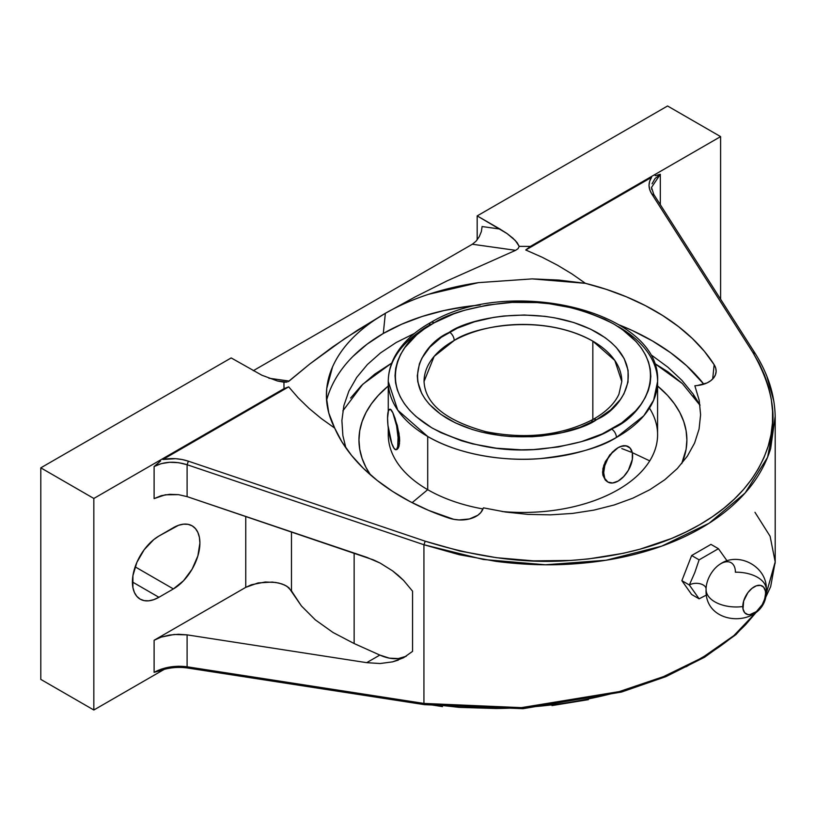 <?xml version="1.0" encoding="UTF-8"?>
<svg xmlns="http://www.w3.org/2000/svg" width="816" height="816" viewBox="0 0 816 816"><rect width="100%" height="100%" fill="white"/><g stroke="black" fill="none" stroke-linecap="round" stroke-linejoin="round"><path stroke-width="1.22" d="M649.883 489.682L664.754 479.767L677.29 468.568L687.337 456.185L694.6 443.017L699.067 429.094L700.597 414.773L699.2 400.33L694.855 385.795L697.486 385.499L694.855 385.795L699.2 400.33L700.597 414.773L699.067 429.094L694.6 443.017L687.337 456.185L677.29 468.568L664.754 479.767L649.883 489.682L632.839 498.178L649.883 489.682M618.151 326.533A134.66 77.744 180 0 1 657.584 381.511A134.66 77.744 180 0 1 616.406 437.468A6.763 3.835 -119.1 0 0 611.714 429.134L613.367 428.196C643.936 414.824 678.667 362.661 613.377 323.779C579.095 306.428 543.374 299.431 506.216 302.777C472.852 306.643 448.82 313.324 434.132 322.83L432.49 323.768C401.911 337.141 367.18 389.303 432.47 428.186C466.752 445.536 502.472 452.533 539.631 449.198C572.995 445.332 597.026 438.641 611.714 429.134A6.763 3.835 60.9 0 1 616.406 437.468C600.953 447.474 575.657 454.522 540.518 458.582C505.838 461.683 459.367 455.175 427.706 436.478L397.749 410.183L388.263 381.511A134.66 77.744 180 0 1 429.44 325.543A6.763 3.835 -119.1 0 1 430.848 322.453A6.763 3.835 60.9 0 1 434.132 322.83L453.676 313.895L464.488 310.294L487.672 305L512.183 302.399L537.112 302.593L549.433 303.746L573.199 308.081L584.419 311.243L605.013 319.352L614.173 324.248L622.475 329.623L636.164 341.649L641.417 348.187L645.548 354.991L648.506 361.988L650.27 369.118L650.821 376.319L650.158 383.51L648.281 390.64L645.211 397.616L640.978 404.399L635.623 410.907L621.751 422.861L602.32 433.877L581.359 441.67L558.185 446.964L533.664 449.565L521.189 449.82L496.414 448.219L472.648 443.884L461.428 440.732L440.844 432.613L431.674 427.727L416.017 416.517L409.683 410.315L404.43 403.777L400.299 396.984L397.341 389.977L395.576 382.847L395.026 375.646L395.689 368.455L397.565 361.335L400.636 354.348L404.869 347.575L416.66 334.886L424.106 329.103L434.132 322.83A6.763 3.835 -119.1 0 0 430.848 322.453M389.854 409.52L391.037 409.673L392.853 412.804L397.351 425.656L399.493 437.203L399.656 440.681L398.147 440.915A20.451 4.325 -98.8 0 0 392.853 412.804L396.596 425.768L398.045 437.437L397.739 446.434L396.596 449.381L395.791 449.728L393.883 448.117L391.813 443.659L387.957 425.36L387.559 418.098L388.447 410.744L389.905 409.285L390.823 409.714L392.853 412.804A20.451 4.325 -98.8 0 0 389.691 409.295A20.451 4.325 -98.8 0 0 387.824 423.912A20.451 4.325 -98.8 0 0 392.853 446.209A20.451 4.325 -98.8 0 0 396.005 449.718A20.451 4.325 -98.8 0 0 398.147 440.915L399.656 440.681L399.024 446.24L398.29 448.117L396.26 449.657M706.095 588.826A9.823 5.671 0 0 0 699.904 583.726A9.823 5.671 0 0 0 689.336 584.98L699.118 598.811L691.652 594.507L681.87 580.666L691.652 555.533L710.96 544.384L718.427 548.699L727.097 560.878L718.427 548.699L699.118 559.847L694.742 572.72L689.336 584.98A9.823 5.671 180 0 1 699.638 583.664A9.823 5.671 180 0 1 706.054 588.499M720.12 564.121A20.737 11.975 -60 0 0 706.146 587.683A20.737 11.975 -60 0 1 720.12 564.121A20.737 11.975 -60 0 1 735.41 572.21A30.121 17.391 0 0 1 766.306 589.213A30.121 17.391 180 0 1 765.581 593.395A30.121 17.391 0 0 0 766.306 589.213M706.085 589.652A30.121 17.391 0 0 0 742.795 606.553A16.116 9.302 120 0 0 754.188 613.132A16.116 9.302 120 0 0 765.581 593.395L764.714 598.934L762.246 604.625L756.412 611.592L749.833 614.652L747.854 614.57L744.712 612.755L743.009 608.991L743.662 601.015L747.854 592.691L751.964 588.356L756.412 585.786L760.522 585.378L763.664 587.194L765.367 590.957L765.581 593.395A16.116 9.302 120 0 0 754.188 586.816A16.116 9.302 120 0 0 742.795 606.553A30.121 17.391 180 0 1 706.085 589.652M424.055 381.511C425.177 403.879 445.72 420.597 485.683 431.644C525.902 439.6 561.694 435.53 593.059 419.434A6.763 3.835 60.8 0 1 596.363 419.822C576.973 434 502.84 450.075 447.617 418.741C394.271 386.335 423.351 343.822 448.229 332.857L449.494 332.153A6.763 3.835 60.8 0 1 454.196 340.476L434.153 356.388L424.055 381.511A98.869 57.079 180 0 1 454.196 340.476A98.869 57.079 180 0 1 592.834 341.149L592.834 419.567L592.834 341.149A98.869 57.079 180 0 1 621.792 381.511L614.825 360.458L592.834 341.149C540.712 312.151 472.219 327.389 454.196 340.476A6.763 3.835 -119.2 0 0 449.494 332.153C468.874 317.965 543.007 301.889 598.23 333.224C651.576 365.629 622.496 408.153 597.618 419.108L596.363 419.822A6.763 3.835 -119.2 0 0 593.059 419.434A6.763 3.835 -119.2 0 0 591.661 422.29M352.961 356.398L366.945 344.27L383.296 333.479A202.286 128.979 5.8 0 1 480.236 305L466.956 306.469L443.904 310.57L422.066 316.496L401.768 324.176L383.296 333.479L385.356 313.303L415.344 296.81L447.148 280.847L515.6 250.328L518.027 248.676L519.231 246.381A238.976 137.975 180 0 1 530.359 246.432L525.749 249.992L541.957 257.152L557.399 265.149L571.924 273.901L585.419 283.336L532.154 278.888L478.492 282.632C442.751 288.038 411.703 298.258 385.356 313.303L415.344 296.81L447.148 280.847L515.6 250.328L472.331 244.239L253.297 370.699L472.331 244.239L476.065 241.169L479.237 236.722L481.358 231.581L482.103 226.542L499.943 229.051L507.103 233.6L512.968 238.241L517.12 242.617L519.231 246.381L518.027 248.676L515.6 250.328L472.331 244.239L476.065 241.169L479.237 236.722L481.358 231.581L482.103 226.542L499.943 229.051L477.176 215.903L667.559 105.988L477.176 215.903L477.176 239.853L477.176 215.903L507.103 233.6L515.284 240.485L519.231 246.381A238.976 137.975 180 0 1 530.359 246.432L525.749 249.992L651.576 177.347C648.19 182.6 648.21 188.068 651.637 193.729L752.668 352.145C772.854 387.151 778.025 418.506 768.182 446.23C757.574 478.37 734.706 504.553 699.598 524.759C664.571 545.037 621.476 556.94 570.313 560.47C525.994 563.927 477.625 557.501 425.218 541.202L188.384 461.183C179.897 458.439 171.391 457.878 162.853 459.5L288.68 386.855L298.228 397.871L309.142 408.479L321.331 418.577L334.693 428.094L342.006 442.017L351.604 455.481L363.355 468.323L377.114 480.369L392.72 491.497L409.979 501.544L428.686 510.418L453.727 519.313L459.061 519.935L469.424 518.966L477.819 515.253L480.787 512.57L483.449 507.848L482.735 509.49A25.143 16.034 -174.2 0 1 448.606 517.987A202.286 128.979 -174.2 0 1 334.693 428.094L328.787 413.008L326.451 397.647L326.747 388.487L332.54 366.894C337.11 356.612 343.811 347.004 352.634 338.079C361.672 328.94 372.575 320.678 385.356 313.303L383.296 333.479A202.286 128.979 5.8 0 0 326.594 400.33M681.697 463.651A163.965 94.666 0 0 0 657.584 385.999L667.529 395.383L674.414 403.787L679.83 412.529L683.747 421.546L686.103 430.736L686.888 440.008L686.103 449.29L681.697 463.651M388.263 427.951L388.263 434.704A134.66 77.744 0 0 0 427.706 489.682L412.121 502.666L427.706 489.682A134.66 77.744 0 0 0 482.97 508.949A134.66 77.744 180 0 1 427.706 489.682L427.706 436.478L427.706 489.682A134.66 77.744 180 0 1 388.528 429.828M649.465 408.102A134.66 77.744 180 0 1 502.115 511.52A134.66 77.744 0 0 0 657.584 434.704L657.584 381.511L653.647 400.177L643.793 415.783L616.406 437.468A134.66 77.744 180 0 1 427.706 436.478A134.66 77.744 180 0 1 388.263 381.511C388.294 373.157 390.323 365.068 394.373 357.255C401.676 343.526 413.834 331.918 430.848 322.442C508.45 275.237 661.715 310.794 657.584 381.511M607.655 481.919L605.36 480.145L602.902 475.198L602.902 468.68L605.35 461.601L612.428 452.054L618.151 447.658L623.536 445.638L627.82 446.332L623.536 445.638L618.151 447.658L620.966 446.352L626.178 445.832L630.176 448.137L632.329 452.911L632.329 459.428L628.371 470.271L623.679 476.595L618.13 481.073M618.161 481.052L612.612 482.99L607.92 482.072L604.778 478.472L603.687 472.709L604.778 465.681L607.92 458.459L612.612 452.125L618.151 447.658A20.451 11.812 120 0 0 604.778 465.701A20.451 11.812 120 0 0 607.93 482.083A20.451 11.812 120 0 0 618.151 481.063L615.274 482.348M596.363 419.822L610.694 409.918L620.425 399.442L623.924 393.842L628.004 382.184L628.096 370.291L624.179 358.612L616.417 347.596L611.174 342.475L605.095 337.661L590.651 329.185L573.638 322.483L554.686 317.822L544.721 316.312L524.239 315.007L503.717 316.016L493.69 317.383L474.545 321.769L457.246 328.226L441.303 337.273L429.848 347.147L421.923 358.132L419.393 363.895L417.292 375.727L417.761 381.674L421.668 393.353L425.085 398.973L429.43 404.369L440.752 414.304L455.195 422.78L472.209 429.481L481.491 432.082L501.136 435.652L511.316 436.601L531.91 436.744L542.13 435.948L561.918 432.664L580.227 427.217L596.363 419.822M699.118 598.811L706.799 594.874L699.118 598.811L691.652 594.507L681.87 580.666L689.336 584.98L699.118 598.811M607.92 482.072L605.36 480.145L602.902 475.198L602.575 472.087L603.84 465.151L609.746 454.94L618.151 447.658A20.451 11.812 -60 0 1 628.371 446.648A20.451 11.812 -60 0 1 631.513 463.039A20.451 11.812 -60 0 1 618.151 481.063L620.925 479.094M393.944 448.106L391.864 443.629M689.336 584.98L681.87 580.666L691.652 555.533L699.118 559.847L694.742 572.72L689.336 584.98M699.118 559.847L691.652 555.533L710.96 544.384L718.427 548.699L699.118 559.847M390.374 409.214L392.853 412.804L395.097 418.424L399.024 433.459L399.493 443.731L397.351 449.269M388.263 385.999A163.965 94.666 0 0 0 370.484 474.881L366.017 467.486L362.11 458.48L359.744 449.29L358.958 440.008L359.744 430.736L362.11 421.546L366.017 412.529L371.433 403.787L378.318 395.383L388.263 385.999M342.832 410.917L362.804 384.234L391.762 363.049L374.789 374.105L361.355 385.642L350.594 398.075M682.125 383.357L668.192 372.014L654.085 363.049L682.4 383.612L700.016 405.297L693.406 395.627M667.967 367.261L681.88 380.297L693.182 394.097L699.965 404.96L693.182 394.097L681.88 380.297L667.967 367.261L651.78 355.337M414.528 333.387L396.188 342.506L380.562 352.889L367.394 364.528L356.725 377.4L348.871 391.119L343.903 405.532L341.894 420.515L342.873 435.591L345.872 447.882L342.873 435.591L341.894 420.515L343.903 405.532L348.871 391.119L356.725 377.4L367.394 364.528L380.562 352.889L396.188 342.506L414.528 333.387M649.74 460.867L632.278 452.625M631.258 452.207L621.792 448.565M703.831 384.183L686.593 365.711L670.63 352.747L652.514 340.996L632.522 330.613L619.262 324.931A202.286 128.979 5.8 0 1 703.831 384.183M652.066 183.773L655.024 178.551L660.317 174.287L660.317 204.683L660.317 174.287L655.228 175.695L660.317 174.287L651.525 187.415L651.698 189.485M667.559 105.988L720.599 136.609L720.599 299.197L720.599 136.609L667.559 105.988M530.359 246.432L720.599 136.609L530.359 246.432M775.18 416.262L770.651 448.616C765.663 464.508 757.381 479.043 745.793 492.221C733.849 505.828 719.018 517.742 701.311 527.962C683.614 538.193 663.551 546.414 641.131 552.646C619.415 558.695 595.915 562.52 570.619 564.101C547.057 565.61 522.189 564.692 496.046 561.367L459.275 554.717L423.932 544.741L423.932 703.423L459.275 707.38L496.046 708.502C522.189 708.186 547.057 706.075 570.619 702.168C595.915 698.006 619.415 692.254 641.131 684.92C663.551 677.362 683.614 668.467 701.311 658.247C719.018 648.026 733.849 636.776 745.793 624.495L757.064 611.306L733.829 635.644L702.239 657.706L663.53 676.607L619.283 691.591L521.383 707.635L423.932 703.423L423.932 544.741L187.099 464.722L187.099 496.628L373.483 559.909L380.113 563.06L392.598 570.874L403.573 580.39L412.549 591.172L412.549 651.382L403.573 657.747L392.598 661.858L380.113 663.52L366.7 662.663L379.848 655.075A64.913 37.475 -120 0 0 406.327 656.176M767.04 377.033L773.762 401.023M770.651 586.684L775.2 561.887L764.459 599.995L770.651 586.684M398.31 660.103L392.598 661.858L380.113 663.52L366.7 662.663L187.099 634.868L187.099 666.784L178.52 666.244L169.657 667.06L161.272 669.14L154.112 672.333L154.112 640.264L245.749 587.357L251.44 584.756L265.18 582.012L275.675 582.451L281.857 583.919L286.865 586.225L291.475 590.896L291.475 531.899L291.475 590.896L301.4 605.931L315.333 619.874L333.02 632.482L354.144 643.538L354.144 553.064L354.144 643.538L379.848 655.075L389.416 658.155L398.32 658.563L406.144 656.268M403.573 657.747L412.549 651.382L412.549 591.172L403.573 580.39L398.31 575.443L392.598 570.874L380.113 563.06L366.7 557.308L187.099 496.628L178.5 494.649L187.099 496.628L187.099 464.722L423.932 544.741L483.439 559.49L545.394 564.774L606.084 560.235L661.796 546.108L709.104 523.24L745.09 493.017L767.57 457.327L775.2 418.343L775.2 561.887L770.09 536.245L754.973 512.305M442.476 706.605L187.099 666.784L423.932 703.423L425.218 704.31L424.595 704.677L522.985 708.696L621.588 692.029L665.978 676.607L704.616 657.217L735.95 634.593L758.707 609.603M651.637 193.729L653.932 195.197L651.637 193.729L752.668 352.145L754.973 353.624L752.668 352.145L759.288 363.64L764.612 375.34L768.611 387.182L771.263 399.095L772.548 411.029L772.466 422.902L771.008 434.653L768.182 446.23L764.011 457.552L758.492 468.557L751.679 479.196L743.6 489.396L734.298 499.106L723.823 508.266L712.235 516.834L699.598 524.759L685.981 531.991L671.466 538.499L640.06 549.168L623.353 553.279L588.377 558.95L570.313 560.47L533.531 560.857L496.546 557.705L460.183 551.106L425.218 541.202L423.932 544.741L425.218 541.202L188.384 461.183L187.099 464.722L188.384 461.183L182.141 459.53L175.644 458.684L162.853 459.5L288.68 386.855L284.07 388.63A238.976 137.975 180 0 1 283.978 382.204L277.45 380.99L261.844 375.207L231.183 357.928L40.8 467.843L93.83 498.464L284.07 388.63A238.976 137.975 180 0 1 283.978 382.204L286.977 382.072L277.45 380.99L261.844 375.207L231.183 357.928L40.8 467.843L40.8 679.391L40.8 467.843L93.83 498.464L93.83 710.012L93.83 498.464L284.07 388.63L288.68 386.855L298.228 397.871L309.142 408.479L321.331 418.577L334.693 428.094C329.531 418.006 326.788 407.857 326.451 397.647C326.094 387.212 328.124 376.961 332.54 366.894C341.7 346.382 359.305 328.522 385.356 313.303C398.126 305.929 412.457 299.615 428.349 294.372L478.492 282.632L532.154 278.888L559.001 280.092L585.419 283.336A202.286 128.979 -174.2 0 1 714.143 364.681A25.143 16.034 -174.2 0 1 716.081 372.116A25.143 16.034 -174.2 0 1 697.486 385.499L706.972 382.959L710.726 380.735L713.582 378.002L715.408 374.881L716.132 371.515L715.703 368.067L714.143 364.681L712.684 379.012L714.143 364.681L704.341 351.268L692.386 338.507L678.433 326.533L662.663 315.517L645.252 305.561L626.423 296.82L606.4 289.384L585.419 283.336L571.924 273.901L557.399 265.149L541.957 257.152L525.749 249.992L651.576 177.347L649.648 181.244L649.016 185.385L649.689 189.598L651.637 193.729M775.2 418.343C775.108 395.933 768.295 374.075 754.759 352.777L653.738 194.371L651.525 187.415M754.769 352.798L754.973 353.624M483.449 507.848L505.543 512.04L527.921 514.386L550.494 514.855L572.526 513.427L593.854 510.133L614.152 504.992L632.839 498.178L614.152 504.992L593.854 510.133L572.526 513.427L550.494 514.855L527.921 514.386L505.543 512.04L483.449 507.848M289.139 381.062L268.882 378.216L289.139 381.062L288.201 381.674L309.774 364.007L289.139 381.062M385.356 313.303L357.663 330.113L332.53 347.014L309.774 364.007L344.791 338.558L385.356 313.303M160.793 670.303L154.112 672.333L154.112 640.264L245.749 587.357L258.07 582.93L272.289 582.063L278.888 583.073L284.529 584.98L288.823 587.653L301.4 605.931L315.333 619.874L333.02 632.482L354.144 643.538L379.848 655.075L366.7 662.663L187.099 634.868L174.053 634.491L161.252 637.092L154.112 640.264L161.252 637.092L169.626 635.042L178.5 634.277L187.099 634.868L187.099 666.784L188.384 667.672L187.099 666.784C174.838 665.315 163.843 667.162 154.112 672.333L159.569 670.793C168.688 667.6 178.082 666.672 187.751 668.029L187.762 668.029M245.749 587.357L245.749 516.446L245.749 587.357M154.112 466.548L154.112 498.607L165.332 494.792L178.5 494.649L169.626 494.323L161.252 495.679L154.112 498.607L154.112 466.548L161.272 463.621L169.657 462.295L178.52 462.672L187.099 464.722C174.838 460.897 163.843 461.509 154.112 466.548L160.619 460.969M551.993 705.585L588.377 699.659M685.981 666.825L712.235 651.668M158.916 597.281L132.406 581.971L158.916 597.281A37.505 21.655 -60 0 1 140.168 599.138A37.505 21.655 -60 0 1 134.426 569.089A37.505 21.655 -60 0 1 158.916 536.041L173.38 527.687A37.505 21.655 -60 0 1 192.137 525.83A37.505 21.655 -60 0 1 197.88 555.88A37.505 21.655 -60 0 1 173.38 588.928L158.916 597.281L153.745 599.678L148.777 600.811L144.187 600.627L140.168 599.138L136.874 596.404L134.426 592.518L132.916 587.653L132.916 575.698L136.874 562.377L144.187 549.709L153.745 539.621L158.916 536.041L178.561 525.29L183.529 524.168L188.119 524.341L192.137 525.83L195.432 528.574L197.88 532.45L199.39 537.326L199.9 542.997L197.88 555.88L192.137 569.14L183.529 580.737L173.38 588.928L135.14 566.845L173.38 588.928L158.916 597.281M40.8 679.391L93.83 710.012L164.353 669.304L93.83 710.012L40.8 679.391M706.095 588.989L706.085 589.591C704.198 628.442 768.213 628.422 766.316 589.591C767.417 566.743 738.613 550.963 719.947 564.233M593.059 419.434C606.084 411.978 614.703 403.563 618.936 394.189L621.792 381.511M396.505 449.647L395.974 449.718M390.252 409.214L389.722 409.295M388.263 411.295L388.263 381.511M763.827 601.576L775.19 562.877M424.595 704.677L187.751 668.029"/></g></svg>
